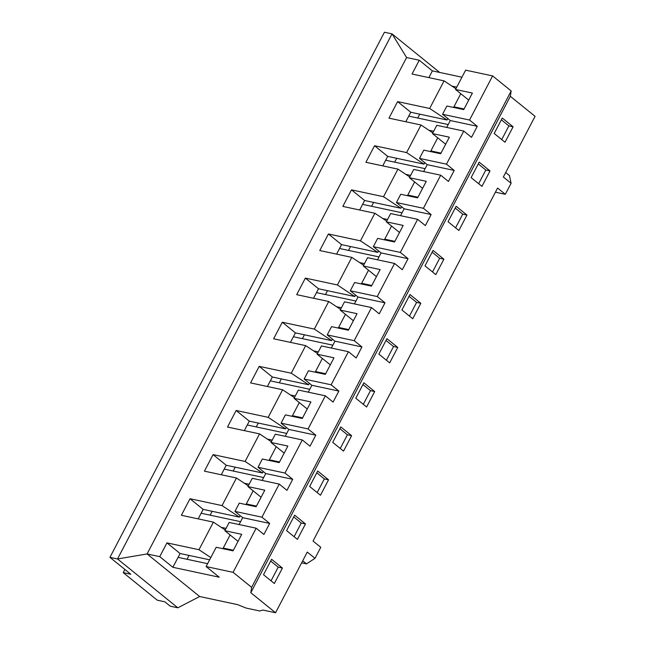 <?xml version="1.0" encoding="UTF-8"?>
<svg xmlns="http://www.w3.org/2000/svg" width="645" height="645" viewBox="0 0 645 645"><rect width="100%" height="100%" fill="white"/><g stroke="black" fill="none" stroke-linecap="round" stroke-linejoin="round"><path stroke-width="0.97" d="M468.713 100.112L455.531 89.462L465.625 70.152L492.611 75.916L511.171 90.953L510.324 96.299L535.068 116.342L503.35 177.012L511.082 183.277L505.317 194.306L497.585 188.042L313.043 541.05L320.775 547.307L315.002 558.336L307.27 552.08L275.552 612.75L250.808 592.715L251.647 587.361L233.095 572.333L206.11 566.56L219.252 577.211L172.876 567.294L180.084 553.507L166.942 542.864L159.734 556.651L147.084 553.95L199.66 596.528L237.61 604.639L246.221 608.09L259.709 610.976L262.902 610.049L275.552 612.75M199.66 596.528L177.835 607.808L170.24 606.187L164.83 601.801L157.243 600.181L123.219 572.623L124.88 569.446M390.652 213.56L417.637 219.324L400.335 252.421L373.35 246.656L377.68 238.384L394.547 241.988L403.198 225.436L386.331 221.832L390.652 213.56M367.586 257.686L394.571 263.45L377.269 296.547L350.283 290.782L354.613 282.51L371.472 286.114L380.123 269.562L363.264 265.958L367.586 257.686M344.519 301.812L371.504 307.576L354.202 340.673L327.217 334.908L331.546 326.628L348.405 330.232L357.056 313.688L340.189 310.084L344.519 301.812M321.452 345.938L348.437 351.702L331.135 384.799L304.15 379.034L308.471 370.754L325.338 374.358L333.989 357.814L317.122 354.21L321.452 345.938M298.385 390.064L325.362 395.828L308.068 428.925L281.083 423.152L285.404 414.88L302.271 418.484L310.922 401.94L294.056 398.336L298.385 390.064M275.31 434.19L302.295 439.954L284.993 473.051L258.016 467.278L262.338 459.006L279.204 462.61L287.855 446.066L270.989 442.462L275.31 434.19M252.243 478.316L279.229 484.081L261.926 517.169L234.941 511.404L239.271 503.132L256.138 506.736L264.789 490.192L247.922 486.588L252.243 478.316M206.11 566.56L216.204 547.258L233.063 550.862L241.714 534.318L224.855 530.714L229.177 522.434L256.162 528.207L233.095 572.333M440.704 175.198L413.719 169.433L409.398 177.706L426.264 181.31L417.613 197.862L400.747 194.258L396.425 202.53L423.402 208.295L440.704 175.198L448.436 181.463L454.209 170.433L446.477 164.169L419.492 158.404L423.813 150.132L440.68 153.736L449.331 137.191L432.464 133.579L436.794 125.307L463.771 131.08L446.477 164.169M402.061 212.794L362.611 204.368L364.627 200.506L351.485 189.856L342.834 206.408L374.874 213.253L386.702 221.122M359.668 210.004L362.611 204.368M387.548 219.51L382.727 218.478M378.994 256.92L339.544 248.494L341.56 244.632L328.418 233.982L319.767 250.534L351.807 257.379L363.635 265.248M336.593 254.13L339.544 248.494M364.481 263.628L359.66 262.604M355.927 301.046L316.477 292.62L318.493 288.758L305.351 278.108L296.7 294.66L328.74 301.505L340.568 309.366M313.526 298.256L316.477 292.62M341.407 307.754L336.593 306.73M332.852 345.172L293.411 336.738L295.426 332.885L282.284 322.234L273.633 338.786L305.674 345.631L317.501 353.492M290.46 342.382L293.411 336.738M318.34 351.88L313.526 350.856M309.785 389.298L270.336 380.864L272.359 377.003L259.209 366.36L250.558 382.904L282.607 389.757L294.426 397.618M267.393 386.508L270.336 380.864M295.273 396.006L290.46 394.982M286.719 433.424L247.269 424.99L249.292 421.129L236.143 410.486L227.492 427.03L259.54 433.883L271.36 441.744M244.326 430.626L247.269 424.99M272.206 440.132L267.393 439.1M263.652 477.55L224.202 469.117L226.218 465.255L213.076 454.612L204.425 471.156L236.465 478.01L248.293 485.87M221.259 474.752L224.202 469.117M249.139 484.258L244.318 483.226M240.585 521.676L201.135 513.243L203.151 509.381L190.009 498.738L181.358 515.282L213.398 522.136L225.226 529.996M198.184 518.878L201.135 513.243M226.072 528.384L221.251 527.352M207.617 563.682L178.068 557.369M123.219 572.623L130.806 574.252L109.932 557.345L117.519 558.965L147.084 553.95L406.6 57.542L392.031 33.871L117.519 558.965L177.835 607.808M410.615 175.384L405.794 174.352M425.128 168.676L385.678 160.242L387.701 156.38L374.552 145.738L365.9 162.282L397.949 169.127L409.769 176.996M382.735 165.878L385.678 160.242M433.682 131.258L428.869 130.226M448.194 124.549L408.745 116.116L410.768 112.254L397.618 101.612L388.967 118.156L421.016 125.001L432.835 132.87M405.802 121.752L408.745 116.116M187.058 559.288L189.074 555.426M210.125 515.162L212.141 511.3M233.192 471.035L235.207 467.182M256.258 426.917L258.274 423.056M279.325 382.791L281.349 378.929M302.392 338.665L304.416 334.803M325.467 294.539L327.483 290.677M348.534 250.413L350.549 246.551M371.601 206.287L373.616 202.425M394.667 162.161L396.683 158.299M419.758 114.173L417.734 118.035M424.732 162.653L423.959 164.128L406.6 152.583L374.552 145.738M437.705 137.828L430.529 151.567M421.016 125.001L406.6 152.583M401.666 206.771L400.892 208.254L383.525 196.709L351.485 189.856M414.638 181.955L407.455 195.693M397.949 169.127L383.525 196.709M378.599 250.897L377.825 252.38L360.458 240.835L328.418 233.982M391.571 226.081L384.388 239.819M374.874 213.253L360.458 240.835M355.524 295.023L354.75 296.507L337.391 284.961L305.351 278.108M368.505 270.207L361.321 283.937M351.807 257.379L337.391 284.961M332.457 339.149L331.683 340.633L314.325 329.087L282.284 322.234M345.438 314.333L338.254 328.063M328.74 301.505L314.325 329.087M309.39 383.275L308.616 384.759L291.258 373.205L259.209 366.36M322.363 358.459L315.187 372.189M305.674 345.631L291.258 373.205M286.324 427.401L285.55 428.885L268.191 417.331L236.143 410.486M299.296 402.577L292.12 416.315M282.607 389.757L268.191 417.331M263.257 471.527L262.483 473.003L245.116 461.457L213.076 454.612M276.229 446.703L269.046 460.441M259.54 433.883L245.116 461.457M240.19 515.653L239.416 517.129L222.049 505.583L190.009 498.738M253.162 490.829L245.979 504.567M236.465 478.01L222.049 505.583M172.876 567.294L159.734 556.651M446.695 127.428L450.291 120.542L442.559 114.278L469.544 120.043L492.611 75.916M455.531 89.462L472.398 93.065L463.747 109.61L446.88 106.006L442.559 114.278M445.647 144.238L432.464 133.579M423.62 171.554L427.224 164.669L419.492 158.404M422.58 188.364L409.398 177.706M400.553 215.68L404.157 208.795L396.425 202.53M399.505 232.49L386.331 221.832M377.486 259.798L381.082 252.921L373.35 246.656M376.438 276.616L363.264 265.958M354.419 303.924L358.015 297.039L350.283 290.782M353.371 320.734L340.189 310.084M331.353 348.05L334.949 341.165L327.217 334.908M330.305 364.86L317.122 354.21M308.286 392.176L311.882 385.291L304.15 379.034M307.205 408.978L294.056 398.336M285.211 436.302L288.815 429.417L281.083 423.152M284.171 453.113L270.989 442.462M262.144 480.428L265.748 473.543L258.016 467.278M261.104 497.239L247.922 486.588M239.077 524.554L242.673 517.669L234.941 511.404M238.029 541.365L224.855 530.714M210.81 557.578L198.983 549.709L166.942 542.864M230.096 534.955L222.912 548.693M213.398 522.136L198.983 549.709M461.941 77.198L432.392 70.886L419.25 60.243L406.6 57.542M439.648 72.442L392.031 33.871L384.436 32.25L109.932 557.345M419.25 60.243L412.042 74.03L444.082 80.875L429.667 108.457L397.618 101.612M447.799 118.527L447.025 120.002L429.667 108.457M460.772 93.702L453.596 107.441M444.082 80.875L455.91 88.744M456.749 87.131L451.935 86.099M428.869 77.626L432.392 70.886M417.637 219.324L425.369 225.589L431.134 214.559L423.402 208.295M394.571 263.45L402.303 269.715L408.067 258.685L400.335 252.421M371.504 307.576L379.236 313.841L385 302.811L377.269 296.547M348.437 351.702L356.169 357.967L361.934 346.937L354.202 340.673M325.362 395.828L333.094 402.093L338.867 391.055L331.135 384.799M302.295 439.954L310.027 446.219L315.8 435.182L308.068 428.925M279.229 484.081L286.961 490.345L292.725 479.308L284.993 473.051M256.162 528.207L263.894 534.463L269.658 523.434L261.926 517.169M511.171 90.953L251.647 587.361M463.771 131.08L471.503 137.337L477.276 126.307L469.544 120.043M510.324 96.299L250.808 592.715M448.057 221.735L458.885 230.499L466.956 215.051L456.128 206.287L448.057 221.735M424.99 265.853L435.81 274.625L443.889 259.177L433.061 250.413L424.99 265.853M401.924 309.979L412.744 318.751L420.822 303.303L409.994 294.539L401.924 309.979M378.849 354.105L389.677 362.877L397.747 347.429L386.927 338.665L378.849 354.105M355.782 398.231L366.61 407.003L374.681 391.555L363.861 382.791L355.782 398.231M332.715 442.357L343.543 451.121L351.614 435.681L340.786 426.917L332.715 442.357M309.648 486.483L320.476 495.247L328.547 479.807L317.719 471.035L309.648 486.483M286.582 530.609L297.401 539.373L305.48 523.934L294.652 515.162L286.582 530.609M263.515 574.735L274.335 583.499L282.413 568.06L271.585 559.288L263.515 574.735M471.124 177.609L481.952 186.373L490.023 170.933L479.195 162.161L471.124 177.609M494.191 133.483L505.019 142.247L513.089 126.807L502.27 118.035L494.191 133.483M410.768 112.254L447.025 120.002M203.151 509.381L239.416 517.129M180.084 553.507L209.633 559.82M226.218 465.255L262.483 473.003M249.292 421.129L285.55 428.885M272.359 377.003L308.616 384.759M295.426 332.885L331.683 340.633M318.493 288.758L354.75 296.507M341.56 244.632L377.825 252.38M364.627 200.506L400.892 208.254M387.701 156.38L423.959 164.128M464.078 108.981L453.927 106.812M501.342 119.801L508.873 125.904L501.721 139.578M508.873 125.904L513.089 126.807M441.011 153.107L430.852 150.938M478.276 163.927L485.806 170.03L478.654 183.704M417.944 197.233L407.785 195.056M455.209 208.053L462.739 214.156L455.588 227.83M394.869 241.351L384.718 239.182M432.142 252.179L439.672 258.282L432.521 271.956M371.802 285.477L361.651 283.308M409.067 296.305L416.606 302.4L409.454 316.082M348.735 329.603L338.585 327.434M386 340.431L393.539 346.526L386.387 360.208M325.669 373.729L315.518 371.56M362.933 384.557L370.464 390.652L363.312 404.334M302.602 417.855L292.451 415.686M339.867 428.683L347.397 434.778L340.246 448.46M279.535 461.981L269.376 459.812M316.8 472.801L324.33 478.904L317.179 492.587M256.468 506.107L246.309 503.938M293.733 516.927L301.263 523.031L294.112 536.704M233.393 550.233L223.243 548.065M270.658 561.053L278.197 567.157L271.045 580.831M485.806 170.03L490.023 170.933M278.197 567.157L282.413 568.06M301.263 523.031L305.48 523.934M324.33 478.904L328.547 479.807M347.397 434.778L351.614 435.681M370.464 390.652L374.681 391.555M393.539 346.526L397.747 347.429M416.606 302.4L420.822 303.303M439.672 258.282L443.889 259.177M462.739 214.156L466.956 215.051M450.291 120.542L477.276 126.307M427.224 164.669L454.209 170.433M242.673 517.669L269.658 523.434M265.748 473.543L292.725 479.308M288.815 429.417L315.8 435.182M311.882 385.291L338.867 391.055M334.949 341.165L361.934 346.937M358.015 297.039L385 302.811M381.082 252.921L408.067 258.685M404.157 208.795L431.134 214.559M511.082 183.277L509.486 175.577L505.704 172.513M505.317 194.306L495.416 192.194M315.002 558.336L306.488 563.875L302.707 560.819M306.488 563.875L301.642 562.843"/></g></svg>
